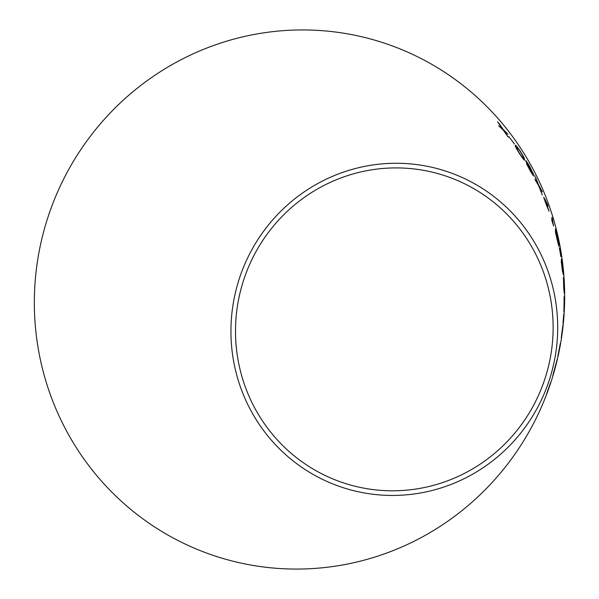 <?xml version="1.0" encoding="UTF-8"?>
<svg xmlns="http://www.w3.org/2000/svg" width="599" height="599" viewBox="0 0 599 599"><rect width="100%" height="100%" fill="white"/><g stroke="black" fill="none" stroke-linecap="round" stroke-linejoin="round"><path stroke-width="0.9" d="M38.396 349.546A270.044 264.676 -72.5 0 1 390.016 45.09A270.044 264.676 -72.5 0 1 470.088 503.871A270.044 264.676 -72.5 0 1 38.396 349.546M233.438 360.186A166.387 163.078 -72.5 0 1 450.089 172.602A166.387 163.078 -72.5 0 1 499.424 455.27A166.387 163.078 -72.5 0 1 233.438 360.186M499.431 123.926L497.612 121.859L502.359 128.74L498.697 125.805L503.295 130.133L508.169 137.104L504.096 130.814L507.982 134.221L503.175 129.429L497.574 121.897M514.227 143.655L508.836 136.609M519.902 150.559C516.473 145.767 514.975 144.209 515.417 145.901C515.245 146.605 516.907 149.608 520.389 154.931C523.676 159.738 525.053 161.266 524.522 159.514C524.784 158.892 523.241 155.905 519.902 150.559L519.857 150.589C516.428 145.797 514.93 144.239 515.372 145.931M515.499 145.415L515.417 145.901M524.447 160.045L524.477 159.544C524.739 158.915 523.197 155.935 519.857 150.589M530.504 170.071L526.918 162.621L529.688 166.754L533.589 174.489L529.666 166.38C527.202 162.202 525.87 160.307 525.652 160.697L528.041 165.564L526.551 163.767L530.16 170.782L533.439 175.866L527.809 165.923L530.512 169.667L526.895 162.643M535.828 177.925L538.029 184.073L534.9 179.415L538.658 185.69L542.26 194.862L539.25 186.633L542.335 191.777L538.628 185.016L534.503 175.455M546.632 203.667L545.749 201.451L548.003 206.034L547.314 204.004L543.705 197.363L546.468 205.21L549.036 211.133L545.749 201.451M548.998 211.207L546.58 203.69M551.799 220.282L553.603 225.898L551.911 217.385L551.799 220.282M555.325 229.11L557.946 240.162L555.318 231.536L558.837 246.429L555.872 233.79L559.047 244.998L555.325 229.11M558.807 246.459L558.365 244.175M560.926 256.709L559.369 247.829L560.874 256.716M562.476 266.847L563.202 274.701L562.521 266.772L561.323 259.255L562.364 269.722L561.241 261.434L562.536 271.781L561.675 261.718L562.476 266.847M564.003 285.364L564.191 293.173L563.397 277.554L563.816 289.751L563.577 280.025L564.033 285.356M564.221 298.354L563.884 312.072L564.153 298.624M563.053 323.265L563.741 314.258L563 323.265M561.555 335.208L562.97 324.875L561.555 335.208M560.32 343.526L557.871 355.971L560.32 343.526M557.295 359.048L552.855 375.348L557.295 359.048M550.713 382.506L546.55 394.209L550.661 382.491M237.938 359.325A161.73 158.518 -72.5 0 1 448.531 176.982A161.73 158.518 -72.5 0 1 496.489 451.751A161.73 158.518 -72.5 0 1 237.938 359.325M546.498 394.187L547.396 391.956M547.344 391.933L550.713 382.259L547.314 391.836M552.802 375.333L553.117 374.839M553.064 374.824L553.753 372.458M558.897 350.849L559.9 345.773M557.819 355.963L558.111 355.447M558.058 355.439L558.5 353.35M560.282 343.826L560.447 343.032M558.77 352.04L560.335 343.833L558.717 352.032M559.833 345.997L558.949 350.864M561.158 337.604L561.54 336.526M561.488 336.511L561.78 334.452M564.086 301.784L564.011 298.107M564.251 298.587L564.191 296.235M563.554 281.478L563.532 280.033M564.153 291.496L564.138 290.186M563.764 281.545L563.389 277.659M563.771 287.737L563.914 288.471M563.981 290.71L563.891 288.471M561.615 261.726L562.012 265.589M563.097 273.586L562.813 270.029M562.244 264.983L561.323 259.292M562.364 269.722L562.82 272.597M562.311 269.73L561.211 261.224M559.998 251.535L559.346 248.016M558.695 243.576L555.318 229.297M556.546 235.13L557.946 240.162M556.493 235.145L555.266 231.551M558.313 244.19L557.122 239.443M557.07 239.45L555.887 233.79M553.551 225.913L552.518 222.281M552.465 222.296L552.622 219.661M552.57 219.676L551.859 217.4M547.95 206.056L547.314 204.004M547.261 204.019L544.708 198.846M544.663 198.861L543.652 197.385M544.581 199.489L548.242 208.924M542.282 191.8L538.583 185.039L535.776 177.948M534.855 179.438L538.029 184.073M541.96 194.173L539.25 186.633M533.544 174.511L529.666 166.38M529.613 166.41C527.157 162.224 525.817 160.33 525.608 160.727M526.506 163.797L528.041 165.564M533.387 175.896L532.279 173.717M532.226 173.74L530.115 170.378M530.07 170.408L527.824 165.916M524.424 160.053L524.477 159.544M523.264 157.612C523.758 159.117 522.755 158.076 520.254 154.497C517.663 150.461 516.473 148.215 516.675 147.758L517.117 147.391L519.902 150.866C522.455 154.984 523.593 157.223 523.309 157.582L523.219 158.091M520.254 154.497L520.299 154.467C517.708 150.431 516.518 148.185 516.72 147.728L517.117 147.391M523.309 157.582C523.803 159.087 522.8 158.046 520.299 154.467M514.241 144.067L514.182 143.693M507.937 134.251L503.138 129.459L499.394 123.956M498.653 125.842L502.359 128.74M508.124 137.134L504.096 130.814"/></g></svg>
